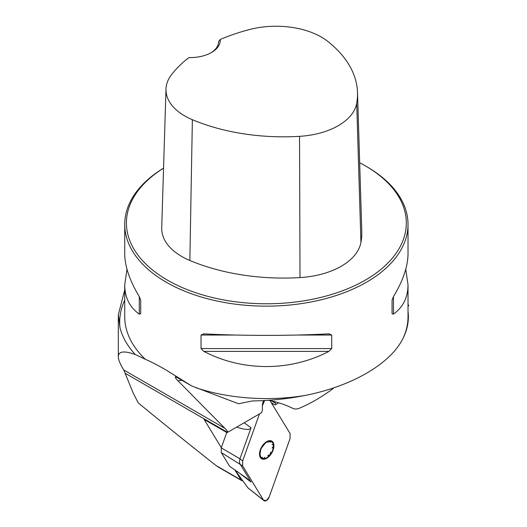<?xml version="1.0" encoding="UTF-8"?>
<svg xmlns="http://www.w3.org/2000/svg" width="527" height="527" viewBox="0 0 527 527"><rect width="100%" height="100%" fill="white"/><g stroke="black" fill="none" stroke-linecap="round" stroke-linejoin="round"><path stroke-width="0.79" d="M272.439 404.584L272.788 403.61M125.321 373.333L227.552 432.357L227.987 432.107A62.324 35.981 120 0 0 225.022 428.444L176.143 378.959L175.208 376.884L176.92 377.437L191.709 385.955L166.209 370.092C158.192 365.468 151.229 361.858 145.327 359.269L135.261 354.519C124.069 350.547 118.417 351.252 118.318 356.647C118.331 359.71 120.156 364.164 123.786 369.994L133.12 392.878L138.206 402.859C161.532 422.081 187.48 442.976 216.063 465.552L240.971 479.932L234.739 469.709M227.552 432.357L227.038 432.654L204.081 419.4L221.327 447.693M227.987 432.107L261.524 412.746L262.367 410.395L262.367 405.77A9.064 5.237 -60 0 1 263.658 400.566M275.186 401.785L275.186 402.99L276.029 404.374L278.737 402.806M124.728 289.837L118.311 314.803L120.031 327.959A146.684 84.689 180 0 1 124.728 300.153M135.261 354.519C127.62 346.279 122.547 337.425 120.031 327.959M405.757 269.244L408.017 284.87L408.017 316.799A141.644 81.777 180 0 1 402.714 338.973C389.848 364.229 351.483 386.377 304.777 395.513C287.663 398.88 270.226 400.685 252.466 400.935L238.514 403.754L191.709 385.955M408.017 304.474L408.688 305.508L408.017 306.543M402.714 338.973C407.463 329.698 409.222 320.423 407.99 311.147M163.554 168.12A141.644 81.777 0 0 0 124.728 224.37A141.644 81.777 0 0 0 166.209 282.195A141.644 81.777 0 0 0 320.581 299.922A141.644 81.777 0 0 0 408.017 224.37A141.644 81.777 0 0 0 366.535 166.545L365.33 165.853A139.945 80.796 0 0 0 359.671 162.757M124.728 224.37L124.728 253.619C124.813 266.339 129.662 280.66 139.28 296.589L140.696 300.212L140.696 313.73L139.28 314.118C129.662 307.254 124.813 297.505 124.728 284.87L126.987 269.244M408.017 284.87C407.931 297.505 403.083 307.254 393.465 314.118L392.048 313.73L392.048 300.212L393.465 296.589C403.083 280.66 407.931 266.339 408.017 253.619L408.017 224.37M328.914 333.854L331.714 335.04L331.714 348.564L328.914 351.384C290.133 371.594 242.611 371.594 203.83 351.384L201.031 348.564L201.031 335.04L203.83 333.854C242.611 335.897 290.133 335.897 328.914 333.854L329.355 333.841M203.389 333.848L203.83 333.854M220.253 39.485A154.8 89.373 180 0 1 249.903 29.44A64.149 37.035 180 0 1 327.88 41.468A154.8 89.373 180 0 1 357.51 92.489A154.8 89.373 180 0 1 356.693 103.351A64.149 37.035 180 0 1 299.553 136.341A154.8 89.373 180 0 1 192.368 119.708A64.149 37.035 180 0 1 165.985 89.109A64.149 37.035 180 0 1 171.532 74.689A154.8 89.373 180 0 1 188.929 57.568A30.032 17.338 0 0 0 211.485 52.509A30.032 17.338 0 0 0 220.253 39.485L218.58 41.699M165.985 89.109L161.717 227.848A68.418 39.499 0 0 0 189.858 260.483A159.075 91.836 0 0 0 299.995 277.584A68.418 39.499 0 0 0 360.942 242.394A159.075 91.836 0 0 0 361.779 231.228L357.51 92.489M163.554 168.166A139.945 80.796 0 0 0 167.415 280.114A139.945 80.796 0 0 0 365.33 280.114A139.945 80.796 0 0 0 365.33 165.853M218.58 41.574A28.326 16.357 180 0 1 218.58 41.633A28.326 16.357 180 0 1 210.866 52.852M140.696 313.73L140.696 300.212M268.645 400.263A283.295 163.561 -60 0 1 292.92 408.412A16.996 9.815 120 0 0 299.468 408.194A169.977 98.134 120 0 0 331.733 389.565A16.996 9.815 120 0 0 333.775 387.852M218.435 467.166L216.063 465.552M271.339 402.773L275.068 404.927L276.029 404.374M242.697 480.696A4.532 2.615 -60 0 1 241.55 480.512A4.532 2.615 -60 0 1 240.971 479.932M271.53 400.882L275.186 402.99M272.103 448.141L273.447 446.059A9.499 5.481 -60 0 1 270.087 454.715A9.499 5.481 -60 0 1 263.368 458.595A9.499 5.481 -60 0 1 260.015 453.813A9.499 5.481 -60 0 1 263.368 445.157A9.499 5.481 -60 0 1 270.087 441.283A9.499 5.481 -60 0 1 273.447 446.059L273.045 444.729L272.103 444.564M266.728 458.266A10.197 5.889 120 0 0 272.973 442.166A10.197 5.889 120 0 0 260.483 449.379A10.197 5.889 120 0 0 266.728 458.266M270.549 452.153L270.087 454.715L267.868 455.486L268.124 455.763M264.758 457.284L263.368 458.595L262.334 458.049L262.077 457.041M260.522 451.25L260.015 453.813L260.285 455.111M262.077 447.245L264.791 443.793M267.868 442.113L270.667 441.448M270.087 441.283L270.549 442.351M234.772 469.728L247.953 487.85L263.553 500.209A4.499 2.595 120 0 0 263.935 500.65A4.499 2.595 120 0 0 269.192 496.948L290.074 438.569L290.074 433.523L269.976 400.54L290.074 433.523L290.074 438.569L269.192 496.948L266.372 500.558L263.553 500.209L242.67 465.94L242.67 460.894L259.468 413.932L242.67 460.894L242.67 465.94L263.553 500.209M221.268 447.864L239.943 458.813L239.403 461.645L239.772 463.543L251.05 482.093L246.834 478.266L229.647 466.316L221.268 452.561L221.268 447.864L226.762 432.496M242.67 460.894L239.943 458.813L251.05 427.753C250.088 430.197 245.299 429.973 236.689 427.087M263.553 402.516L262.367 405.83L264.633 400.513A4.499 2.595 -60 0 0 263.553 402.516L263.006 402.167M248.336 488.154L247.953 487.85M123.786 369.994L225.022 428.444M181.881 380.283A274.231 158.324 120 0 0 177.856 380.817M145.327 359.269A141.644 81.777 180 0 1 124.728 316.799L124.728 284.87M304.777 395.513A141.644 81.777 180 0 1 196.163 387.826M356.693 103.351L360.942 242.394M192.368 119.708L189.858 260.483M299.553 136.341L299.995 277.584M139.28 314.118L139.28 296.589M393.465 296.589L393.465 314.118M328.914 351.384L203.83 351.384M331.714 348.564L201.031 348.564M331.714 335.04L297.063 335.04M235.681 335.04L201.031 335.04M221.268 452.561L242.67 465.94M244.172 422.759L251.05 427.753M251.05 482.093L236.966 471.217M118.318 356.647L118.318 315.324M218.27 467.074L241.55 480.512M248.079 487.995L263.935 500.65"/></g></svg>
